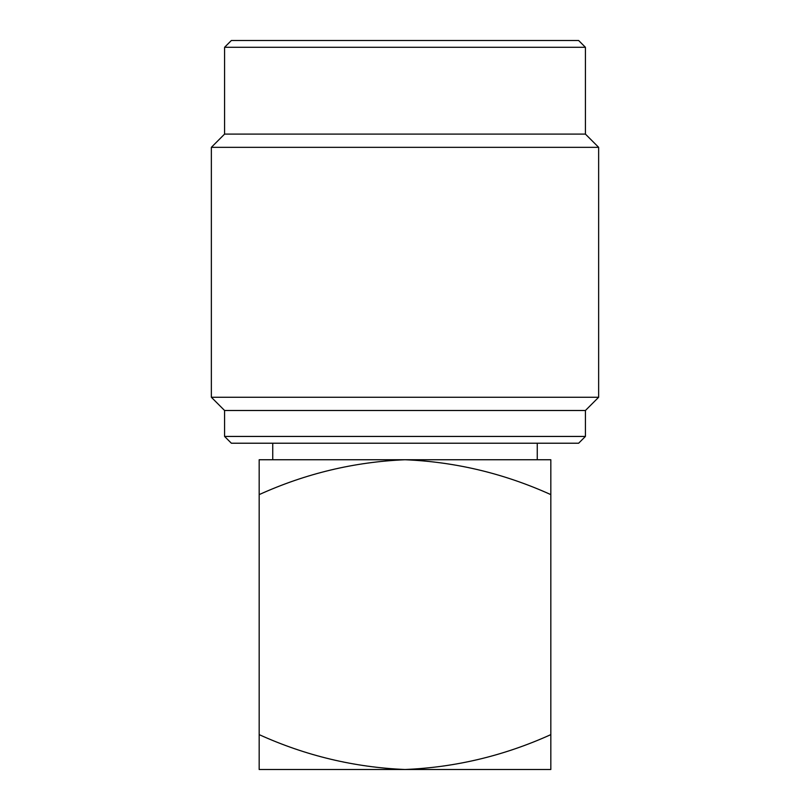 <?xml version="1.0" encoding="UTF-8"?>
<svg xmlns="http://www.w3.org/2000/svg" width="810" height="810" viewBox="0 0 810 810"><rect width="100%" height="100%" fill="white"/><g stroke="black" fill="none" stroke-linecap="round" stroke-linejoin="round"><path stroke-width="1.21" d="M585.417 134.095L224.583 134.095L224.583 47.284L585.417 47.284L585.417 134.095L598.641 147.329L211.359 147.329L211.359 397.264L224.583 410.498L224.583 436.438L585.417 436.438L578.634 443.222L231.366 443.222L224.583 436.438M224.583 47.284L231.366 40.5L578.634 40.5L585.417 47.284M224.583 410.498L585.417 410.498L585.417 436.438M585.417 410.498L598.641 397.264L211.359 397.264M272.737 459.746L272.737 443.222M537.263 459.746L537.263 443.222M550.83 734.629C504.073 755.77 455.463 767.394 405 769.5C354.274 767.343 305.664 755.72 259.17 734.629L259.17 494.616C305.664 473.526 354.274 461.902 405 459.746C455.463 461.852 504.073 473.475 550.83 494.616L550.83 769.5L259.17 769.5L259.17 734.629M550.83 494.616L550.83 459.746L259.17 459.746L259.17 494.616M598.641 397.264L598.641 147.329M224.583 134.095L211.359 147.329"/></g></svg>

